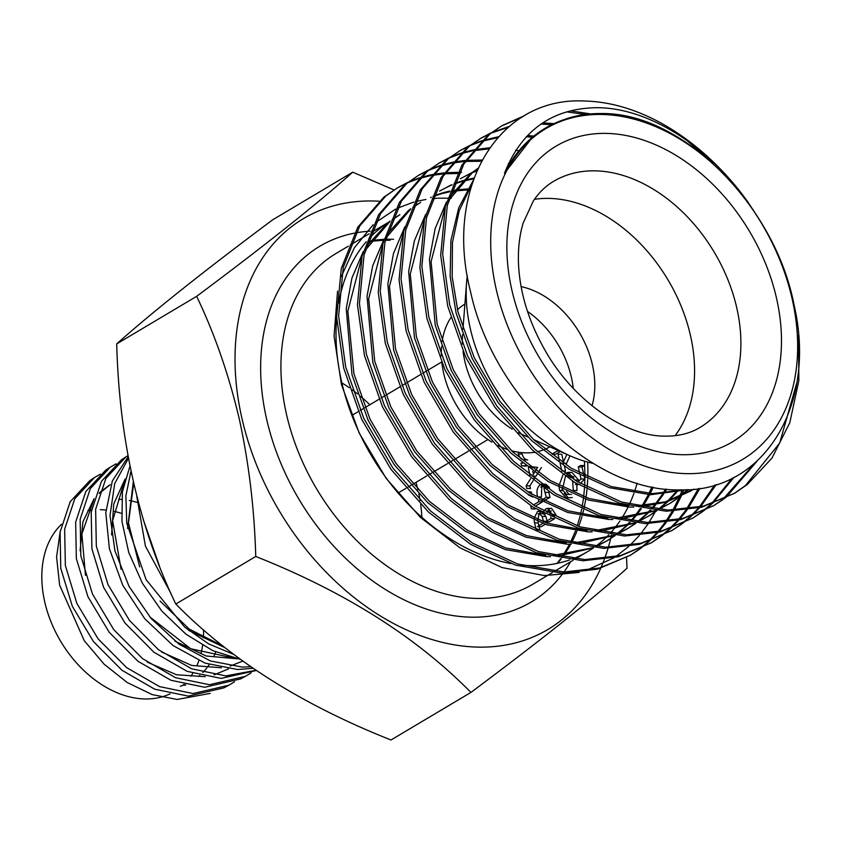 <?xml version="1.0" encoding="UTF-8"?>
<svg xmlns="http://www.w3.org/2000/svg" width="841" height="841" viewBox="0 0 841 841"><rect width="100%" height="100%" fill="white"/><g stroke="black" fill="none" stroke-linecap="round" stroke-linejoin="round"><path stroke-width="1.26" d="M352.726 172.174L272.789 219.732C203.795 271.191 151.769 312.579 116.699 343.906C119.254 440.495 138.954 527.202 175.801 604.038C230.266 659.407 301.993 704.726 390.981 739.996L470.928 692.427C416.474 637.058 344.747 591.728 255.748 556.469C254.403 508.847 248.894 462.918 239.212 418.66C228.689 374.266 214.497 333.488 196.647 296.337C265.64 244.889 317.667 203.49 352.726 172.174L393.998 189.94M379.06 201.22A239.033 170.229 59.2 0 0 241.903 418.219A239.033 170.229 59.2 0 0 412.458 632.495A239.033 170.229 59.2 0 0 600.674 568.306M600.989 567.591A239.033 170.229 59.2 0 0 604.269 559.538M604.626 558.571A239.033 170.229 59.2 0 0 608.022 548.406M608.369 547.239A239.033 170.229 59.2 0 0 610.661 538.639M610.692 538.503A239.033 170.229 59.2 0 0 611.102 536.758M611.197 536.306A239.033 170.229 59.2 0 0 611.46 535.17M611.754 533.804A239.033 170.229 59.2 0 0 612.353 530.892M626.566 557.499L627.008 568.264C592.201 599.381 540.174 640.768 470.928 692.427M118.676 499.312A101.404 72.221 -120.8 0 1 121.567 499.47M129.293 500.49A101.404 72.221 -120.8 0 1 136.883 502.329M218.639 642.598A101.404 72.221 -120.8 0 1 218.166 644.437M215.727 651.975A101.404 72.221 -120.8 0 1 213.677 656.726M209.23 664.579A101.404 72.221 -120.8 0 1 207.359 667.207M206.718 668.059A101.404 72.221 -120.8 0 1 202.828 672.527M199.78 675.428A101.404 72.221 -120.8 0 1 198.56 676.469M184.778 684.658A101.404 72.221 -120.8 0 1 180.289 686.214M100.279 509.688A101.404 72.221 -120.8 0 1 101.204 509.709A101.404 72.221 -120.8 0 1 105.945 510.035M113.503 511.233A101.404 72.221 -120.8 0 1 121.367 513.336M203.554 629.877A101.404 72.221 -120.8 0 1 203.385 637.888M202.618 645.383A101.404 72.221 -120.8 0 1 201.115 653.163M198.886 660.627A101.404 72.221 -120.8 0 1 196.91 665.588M192.778 673.378A101.404 72.221 -120.8 0 1 190.907 676.206M183.832 684.416A101.404 72.221 -120.8 0 1 182.781 685.404M169.987 693.888A101.404 72.221 -120.8 0 1 144.189 698.945A101.404 72.221 -120.8 0 1 54.318 629.394A101.404 72.221 -120.8 0 1 61.54 524.258M60.205 531.333L56.589 556.984L59.627 585.157L84.268 640.716L104.095 664.169L127.275 682.556L152.21 694.603L177.178 699.46L210.208 693.383M228.815 685.236L223.948 687.843L188.363 696.127L154.786 689.221L122.008 670.298L93.446 641.567L72.315 606.235L60.762 568.348L60.089 532.122L70.192 501.72L89.892 480.558L94.518 477.52L74.807 498.713L64.652 529.199L65.356 565.478L76.888 603.47L98.092 638.845L126.665 667.649L159.527 686.603L193.146 693.541L228.815 685.236L234.544 681.788M245.362 676.364L240.6 678.918L204.741 687.265L170.986 680.285L137.945 661.257L109.235 632.316L87.948 596.753L76.342 558.592L75.658 522.124L85.814 491.522L105.672 470.193L110.245 467.197L90.334 488.568L80.158 519.233L80.82 555.785L92.468 593.998L113.766 629.657L142.549 658.64L175.611 677.73L209.462 684.711L245.362 676.364L251.123 672.884M256.242 670.508L221.13 678.403L187.165 671.36L153.903 652.206L125.025 623.055L103.559 587.27L91.921 548.816L91.196 512.137L101.477 481.294L121.43 459.848L125.929 456.894L105.903 478.403L95.632 509.289L96.326 546.061L107.995 584.569L129.472 620.437L158.413 649.651L191.737 668.837L225.756 675.901L255.948 670.309M252.994 668.29L237.551 669.51L205.025 663.107L173.046 645.541L144.705 618.682L122.765 585.262L109.393 548.689L105.787 512.726L112.326 480.978L128.147 456.779M128.431 458.313L114.681 483.649L110.013 515.575L114.965 550.96L129.083 586.45L151.18 618.555L179.112 644.238L210.408 660.952L242.071 667.071L250.776 666.766M100.289 474.177L94.518 477.52M116.037 463.843L110.245 467.197M127.937 455.633L125.929 456.894M240.421 659.386L212.689 650.608L185.882 634.125L161.85 611.113L142.381 583.202L128.768 552.548L121.956 521.367L122.387 491.848L129.934 466.187M130.975 471.286L125.866 495.896L126.76 523.281L146.071 579.617L184.694 627.134L208.557 643.849L233.766 654.456M171.049 593.609L145.409 546.082L136.82 496.526M143.149 519.275L159.506 566.224M341.877 382.897A130.376 92.857 -120.8 0 1 349.288 387.701M352.39 389.919A130.376 92.857 -120.8 0 1 357.572 393.882M360.757 396.51A130.376 92.857 -120.8 0 1 369.809 404.763M415.98 482.366A130.376 92.857 -120.8 0 1 417.956 489.935M418.86 493.972A130.376 92.857 -120.8 0 1 420.111 500.7M420.679 504.484A130.376 92.857 -120.8 0 1 421.867 517.341M684.921 489.788L652.563 493.604L611.123 486.55L571.102 468.132L533.646 439.612L500.048 401.493L474.072 357.309L457.956 311.801L452.185 276.847L452.469 242.408L459.218 210.734L472.043 183.832M687.318 489.683L650.661 494.729L609.231 487.675L569.21 469.267L531.754 440.737L498.156 402.618L472.179 358.434L456.064 312.936L450.156 276.353L450.923 240.463L458.755 207.811L473.105 180.636M693.825 489.157L665.22 501.867L635.87 505.988M693.625 489.178L690.04 491.459M690.997 490.902L666.051 502.203L639.969 506.881M633.693 507.112L629.856 507.112L588.416 500.059L548.406 481.641L510.939 453.12L477.341 415.002L451.375 370.818L435.249 325.309L429.457 259.144L435.154 228.552L446.455 202.061M688.295 489.62L680.222 496.484M679.339 497.157L670.182 503.286L657.914 509.52M655.223 510.634L615.055 518.371M687.539 489.672L679.202 496.936M678.33 497.609L669.236 503.843M670.182 503.286L658.461 509.562M655.917 510.697L619.165 519.265M612.889 519.496L609.052 519.486L567.612 512.432L527.601 494.024L490.135 465.494L456.537 427.375L430.571 383.202L414.445 337.693L408.652 271.517L414.34 240.925L425.641 214.444M678.592 489.861L677.247 491.533M676.5 492.437L668.711 500.837M667.891 501.625L659.418 508.868M656.842 510.771L649.378 515.67L637.11 521.904M634.408 523.007L594.251 530.745M677.583 489.84L676.09 491.754M675.355 492.658L667.617 501.173M666.818 501.961L658.398 509.32M656.527 510.75L648.432 516.227M649.378 515.67L637.657 521.946M635.113 523.07L598.35 531.638M592.085 531.88L588.248 531.869L546.808 524.816L506.787 506.408L469.331 477.877L435.733 439.759L409.756 395.575L393.641 350.066L387.848 283.901L393.535 253.309L404.836 226.818M666.703 489.189L664.18 493.268M663.507 494.298L656.443 503.917M655.696 504.821L652.111 508.9M650.923 510.172L647.896 513.22M647.086 513.998L638.603 521.252M636.038 523.155L628.574 528.043L616.306 534.277M613.604 535.391L573.446 543.128M665.536 489.063L662.95 493.352M662.288 494.392L655.286 504.127M654.55 505.042L651.333 508.794M650.167 510.077L646.813 513.557M646.004 514.345L637.583 521.693M635.722 523.123L627.617 528.6M626.671 529.178L616.916 534.298M614.298 535.454L577.546 544.022M571.27 544.253L567.433 544.253L526.003 537.199L485.982 518.781L448.516 490.261L414.928 452.143L388.952 407.959L372.836 362.45L367.033 296.284L372.731 265.693L384.032 239.201M653.205 487.202L650.251 493.541M649.662 494.708L643.376 505.651M642.703 506.671L642.272 507.333M641.336 508.7L635.628 516.3M634.892 517.194L631.307 521.273M630.109 522.545L627.092 525.593M626.282 526.382L617.799 533.625M615.234 535.528L607.759 540.427L595.502 546.661M592.8 547.775L552.642 555.512M651.901 486.95L648.937 493.488M648.358 494.666L642.146 505.735M640.337 508.521L634.482 516.511M633.736 517.425L630.529 521.178M629.362 522.45L626.009 525.93M625.199 526.729L616.779 534.077M614.908 535.507L606.813 540.984M607.759 540.427L596.038 546.703M593.494 547.838L556.742 556.395M550.466 556.637L546.629 556.626L505.189 549.572L465.178 531.165L427.712 502.634L394.114 464.516L368.148 420.332L352.022 374.834L346.229 308.658L351.927 278.066L363.217 251.585M504.463 173.33L532.994 136.557L545.031 128.347A193.104 137.525 -120.8 0 1 564.395 119.496C576.222 115.291 588.763 113.314 602.03 113.556C682.314 112.631 775.255 205.54 794.177 305.483C817.357 405.751 763.134 492.71 680.043 489.872C593.294 492.321 492.647 395.459 470.508 291.501C443.68 187.028 498.787 96.62 584.211 101.004C607.065 101.498 630.414 107.659 654.245 119.485A217.42 154.839 -120.8 0 1 747.397 201.346C706.198 143.569 645.079 106.155 593.799 107.753C550.855 109.393 521.084 131.259 504.463 173.33A193.104 137.525 -120.8 0 1 545.031 128.347M628.753 505.893L588.795 498.44L550.298 480.516L512.831 451.995L479.244 413.877L453.267 369.693L437.152 324.184L431.076 261.635L445.352 206.455M448.474 200.715L472.463 172.563L477.909 168.515M449.462 197.151L470.571 173.698L478.003 168.316M607.948 518.277L567.99 510.823L529.494 492.9L492.027 464.369L458.429 426.25L432.463 382.066L416.337 336.568L410.271 274.008L424.547 218.839M460.405 178.691L472.085 172.5M473.105 172.058L477.047 170.471M461.352 178.134L471.212 173.183M472.232 172.752L476.826 170.975M587.134 530.65L547.176 523.197L508.689 505.273L471.223 476.752L437.625 438.634L411.648 394.45L395.533 348.941L389.467 286.392L403.743 231.212M439.601 191.075L451.281 184.883M454.087 183.685L462.823 180.636M463.917 180.31L474.04 178.008M440.547 190.518L450.398 185.567M451.428 185.136L452.122 184.841M453.909 184.137L462.014 181.446M463.118 181.13L473.725 178.87M566.329 543.034L526.371 535.58L487.875 517.657L450.419 489.126L416.821 451.018L390.844 406.834L374.729 361.325L368.663 298.776L382.928 243.596M386.051 237.856L410.66 209.209M412.836 207.548L420.689 202.324M433.283 196.069L442.009 193.01M443.102 192.694L449.809 191.044M451.501 190.707L454.413 190.192M455.58 190.003L467.722 188.899M468.973 188.857L470.54 188.836M387.049 234.292L408.148 210.839L410.85 208.747M412.973 207.212L418.797 203.448M430.613 197.509L431.317 197.225M433.104 196.521L441.21 193.819M442.313 193.514L449.536 191.843M451.218 191.538L453.688 191.138M454.865 190.96L467.081 189.992M468.353 189.961L470.224 189.961M545.525 555.417L505.567 547.954L467.07 530.04L429.604 501.509L396.006 463.391L370.04 419.207L353.914 373.709L347.848 311.149L362.124 255.979M365.246 250.24L389.856 221.593M392.032 219.932L399.885 214.707L392.169 219.596M366.234 246.665L387.344 223.212L390.045 221.12M593.283 463.444A143.18 101.971 -120.8 0 1 569.662 455.664A143.18 101.971 -120.8 0 1 466.597 282.45A143.18 101.971 -120.8 0 1 467.312 275.617M534.445 199.328A143.18 101.971 -120.8 0 1 550.025 198.423A143.18 101.971 -120.8 0 1 673.073 288.926A143.18 101.971 -120.8 0 1 675.081 435.691M527.822 437.005L522.356 434.566A83.059 59.154 -120.8 0 1 518.392 432.652M512.253 429.162A83.059 59.154 -120.8 0 1 463.055 351.391M462.413 344.032A83.059 59.154 -120.8 0 1 462.529 334.676M534.739 452.237A83.059 59.154 -120.8 0 1 525.152 452.847A83.059 59.154 -120.8 0 1 511.496 450.734M506.944 449.315A83.059 59.154 -120.8 0 1 498.009 445.499M491.964 442.135A83.059 59.154 -120.8 0 1 441.903 362.997M441.357 355.785A83.059 59.154 -120.8 0 1 441.546 346.555M442.114 341.499A83.059 59.154 -120.8 0 1 450.829 317.719M457.462 309.761A83.059 59.154 -120.8 0 1 464.915 304.064M603.386 114.513A192.431 137.041 -120.8 0 1 792.117 298.755A192.431 137.041 -120.8 0 1 684.963 473.599A192.431 137.041 -120.8 0 1 496.232 289.357A192.431 137.041 -120.8 0 1 603.386 114.513M524.816 115.532L501.93 125.698L489.904 134.034L463.822 164.048L447.328 205.309L442.66 254.045L449.704 304.999L467.754 356.29L496.884 406.108L534.592 449.094L576.674 481.273L621.615 502.066L668.153 510.077L703.644 506.061L734.677 493.204L747.292 484.521L771.985 458.093L789.804 422.697L798.845 380.647L798.54 335.401M754.314 211.764L747.397 201.346M686.845 140.426L713.115 163.606M796.753 382.97L779.691 443.039L745.315 485.688L733.688 493.793M734.677 493.204L701.678 507.228L666.177 511.244L619.638 503.244L574.697 482.45L532.616 450.271L494.907 407.286L465.777 357.467L447.727 306.177L440.684 255.222L445.352 206.487L461.846 165.225L487.927 135.201L501.93 125.698M490.829 132.962L481.126 138.071L469.099 146.408L443.018 176.421L426.513 217.693L421.856 266.429L428.899 317.372L446.949 368.673L476.069 418.492L513.788 461.478L555.859 493.656L600.81 514.44L647.349 522.45L682.839 518.434L713.872 505.588L723.018 499.543M723.943 498.85L726.487 496.894L757.152 461.057M590.55 113.913L570.461 110.844M566.697 111.885L585.536 114.45M754.472 463.433L722.892 499.333M721.967 500.027L712.874 506.166M713.872 505.588L680.863 519.612L645.373 523.628L598.834 515.617L553.883 494.823L511.812 462.645L474.093 419.659L444.973 369.851L426.923 318.55L419.88 267.606L424.537 218.86L441.041 177.598L467.123 147.585L481.115 138.071M470.014 145.346L460.311 150.455L448.285 158.791L422.203 188.804L405.709 230.066L401.041 278.813L408.095 329.756L426.135 381.057L455.265 430.865L492.973 473.851L535.055 506.03L580.006 526.823L626.545 534.834L662.035 530.818L693.058 517.972L702.203 511.917M703.139 511.233L711.686 504.19M712.548 503.402L734.098 477.194M553.946 123.638L542.971 122.849M541.194 124.026L551.58 124.773M732.269 478.119L711.433 503.78M710.571 504.579L702.088 511.717M701.163 512.411L692.069 518.55M693.058 517.961L660.059 531.996L624.569 536.011L578.03 528.001L533.078 507.207L490.997 475.028L453.288 432.043L424.158 382.224L406.119 330.934L399.065 279.99L403.733 231.243L420.227 189.982L446.308 159.969L460.311 150.455M449.21 157.73L439.507 162.839L427.48 171.165L401.399 201.188L384.905 242.45L380.237 291.186L387.28 342.14L405.33 393.43L434.461 443.249L472.169 486.235L514.25 518.413L559.191 539.207L605.73 547.218L641.22 543.202L672.253 530.345L681.399 524.3M682.335 523.617L690.882 516.574M691.744 515.785L699.691 507.722M700.49 506.829L716.28 484.532M533.078 136.011L527.475 135.506M526.287 136.736L530.724 137.146M531.081 137.188L532.069 137.304M714.692 485.015L699.313 507.091M698.514 507.996L690.629 516.153M689.767 516.963L681.273 524.09M680.358 524.784L671.265 530.934M672.253 530.345L639.244 544.369L603.764 548.385L557.226 540.385L512.274 519.591L470.193 487.412L432.484 444.426L403.354 394.608L385.304 343.317L378.261 292.363L382.928 243.627L399.422 202.355L425.504 172.342L439.507 162.839M428.405 170.103L418.702 175.212L406.676 183.548L380.595 213.561L364.09 254.823L359.433 303.569L366.476 354.513L384.526 405.814L413.646 455.622L451.365 498.608L493.436 530.787L538.387 551.58L584.926 559.591L620.416 555.575L651.449 542.729L660.595 536.674M661.52 535.99L670.067 528.957M670.939 528.159L678.876 520.106M679.686 519.202L686.992 510.088M687.728 509.068L699.933 488.348M515.659 150.276L518.655 150.76M698.408 488.579L686.477 509.215M685.751 510.245L678.498 519.465M677.709 520.379L669.825 528.537M668.963 529.336L660.469 536.474M659.544 537.168L650.461 543.307M651.449 542.729L618.44 556.753L582.95 560.768L536.411 552.758L491.459 531.964L449.388 499.785L411.67 456.8L382.55 406.991L364.5 355.69L357.457 304.747L362.114 256L378.618 214.739L404.7 184.726L418.702 175.212M407.591 182.486L397.888 187.596L385.872 195.932L359.78 225.945L343.286 267.207L338.618 315.953L345.672 366.897L363.711 418.198L392.842 468.006L430.56 510.992L472.631 543.17L517.583 563.964L564.122 571.975L599.612 567.959L630.634 555.102L639.791 549.057M640.716 548.374L649.263 541.331M650.125 540.542L658.072 532.479M658.871 531.586L666.188 522.461M666.924 521.452L673.567 511.202M674.23 510.056L681.168 496.295M681.294 496.001L681.525 495.465M681.799 494.823L683.46 490.797M509.457 163.932L508.342 163.669M465.451 161.419L481.441 161.283M508.069 165.246L508.616 165.372M682.303 489.851L682.062 490.503M681.778 491.239L679.539 496.663M679.328 497.168L672.905 510.088M672.253 511.233L665.673 521.599M664.947 522.629L657.694 531.848M656.895 532.763L649.01 540.921M648.148 541.72L639.665 548.847M638.74 549.551L629.646 555.691M630.645 555.102L597.636 569.136L562.145 573.152L515.607 565.141L470.655 544.348L428.584 512.169L390.865 469.183L361.735 419.365L343.696 368.074L336.642 317.131L341.309 268.384L357.814 227.123L383.895 197.109L397.888 187.596M500.942 126.287L522.776 116.72M509.173 126.444L491.88 132.489M480.137 138.67L489.904 133.666M490.955 133.193L508.038 127.412M498.524 136.705L482.545 140.5M481.42 140.857L471.065 144.873M459.333 151.044L469.089 146.04M470.151 145.577L480.568 141.677M481.693 141.32L497.62 137.714M489.683 147.764L473.956 149.761M472.758 150.003L461.73 152.873M460.616 153.241L450.261 157.246M438.518 163.427L448.285 158.423M449.346 157.961L459.754 154.05M460.889 153.703L471.98 150.938M473.178 150.707L488.915 148.878M482.103 160.042L466.156 160.337M464.884 160.452L453.141 162.134M451.953 162.376L440.926 165.256M439.801 165.624L429.457 169.63M417.714 175.811L427.48 170.807M428.532 170.334L438.949 166.434M440.074 166.087L451.165 163.312M452.374 163.08L464.179 161.514M461.541 172.437L459.207 172.352M457.851 172.321L445.352 172.72M444.08 172.836L432.337 174.518M431.149 174.76L420.122 177.64M418.997 177.998L408.642 182.003M396.91 188.184L406.676 183.18M407.727 182.718L418.145 178.818M419.27 178.46L430.361 175.695M431.559 175.464L443.375 173.898M444.647 173.803L457.231 173.53M458.597 173.572L459.564 173.614M637.131 483.218A192.431 137.041 -120.8 0 1 634.387 492.038M633.914 493.373A192.431 137.041 -120.8 0 1 629.383 504.358M628.08 507.07A192.431 137.041 -120.8 0 1 621.877 518.077M619.964 520.978A192.431 137.041 -120.8 0 1 614.109 528.81M613.352 529.725A192.431 137.041 -120.8 0 1 609.935 533.583M608.737 534.855A192.431 137.041 -120.8 0 1 605.289 538.282M604.416 539.092A192.431 137.041 -120.8 0 1 595.228 546.639M593.536 547.838A192.431 137.041 -120.8 0 1 587.87 551.475A192.431 137.041 -120.8 0 1 572.626 558.845M569.672 559.917A192.431 137.041 -120.8 0 1 530.272 565.646A192.431 137.041 -120.8 0 1 520.915 564.994M337.546 291.144L334.066 336.148L341.435 384.558L359.191 433.052L386.145 478.34L420.416 517.373L459.89 547.764L502.109 567.591L544.369 575.57L579.144 572.437M585.63 570.713L613.888 557.835M615.601 556.71L628.553 546.629M629.688 545.588L639.339 535.517M640.253 534.424L648.253 523.659M649.031 522.471L655.181 511.938M521.872 452.647L522.114 454.066C523.186 457.735 525.047 459.68 527.717 459.922L524.006 459.806C521.336 459.564 519.465 457.609 518.403 453.951L522.114 454.066M534.95 508.332L535.097 509.015L531.386 508.889L530.85 506.503L531.985 506.545M546.208 487.444L549.499 487.549L545.841 484.216L541.467 484.153M542.277 484.731L543.906 484.773L543.149 485.331M541.783 487.086L541.394 496.999L537.683 496.884C536.201 491.512 537.042 487.444 540.195 484.658M527.759 491.827L531.218 491.943L531.743 494.245M542.193 502.077L535.297 506.177M581.983 467.007L578.272 466.892L580.626 465.494L584.337 465.609L581.983 467.007L583.864 475.27M584.4 477.614L584.726 479.076L580.29 483.438M568.243 472.327L574.918 480.011L578.629 480.127L571.954 472.442L568.243 472.327L564.879 473.315L568.59 473.43L566.75 474.881M570.061 472.737L568.59 473.43M565.425 476.5L562.839 487.538M564.206 493.373L568.117 497.599M566.214 497.872L572.248 497.578L566.214 497.872L559.612 490.482L562.44 490.576M566.54 494.434L571.523 494.392L566.54 494.434L561.988 489.199M569.136 494.319L566.445 491.375M567.843 475.817L571.554 475.932L573.951 477.026M575.801 480.043L576.096 480.926M576.8 484.5L577.01 490.618L573.289 490.492L572.689 481.988L574.004 482.03M559.486 460.553L558.035 454.161L561.746 454.287L563.459 461.856M564.469 466.303L565.562 471.107L561.851 470.981L560.138 463.433M560.337 451.501L555.733 454.245L552.022 454.129L557.31 450.986L559.318 451.049M538.04 521.756L538.902 525.741M539.113 526.676L539.911 530.177L536.201 530.061L534.561 522.86L538.272 522.976M547.796 508.206L552.232 514.618L555.943 514.734L551.507 508.321L546.04 508.7L549.499 508.805M549.625 508.9L547.838 510.813M547.659 511.139L547.028 512.852M540.91 511.78L539.312 513.515M539.102 513.872L537.841 519.833M525.194 465.409L525.835 465.914M529.672 466.313L531.743 466.66M531.775 466.787L532.08 468.143M532.774 471.191L533.446 474.156M533.909 476.174L534.287 478.855M533.152 480.663L529.851 485.919L530.45 488.526L526.739 488.411L526.14 485.804L529.851 485.919M175.801 604.038L255.748 556.469M116.699 343.906L196.647 296.337M510.792 563.533A192.431 137.041 -120.8 0 1 336.673 318.098M338.65 302.991A192.431 137.041 -120.8 0 1 366.15 241.84M368.715 238.939A192.431 137.041 -120.8 0 1 388.374 222.402M451.175 198.339L449.935 198.276M448.779 198.213L438.098 198.213M437.12 198.266L432.285 198.634M425.924 199.433L415.412 201.619M413.772 202.061L397.446 208.2M395.617 209.104L375.643 222.539M373.141 224.778L354.313 247.864L341.372 276.5M527.496 311.422A83.059 59.154 -120.8 0 1 573.247 388.311M549.846 446.823A83.059 59.154 -120.8 0 1 544.779 449.367M542.561 450.229A83.059 59.154 -120.8 0 1 537.431 451.712M521.105 286.602A83.059 59.154 -120.8 0 1 592.011 405.772M87.811 510.75A101.404 72.221 -120.8 0 1 91.501 510.161M108.846 485.488L99.501 492.668M94.097 498.681L82.902 521.862L80.095 550.802M147.27 662.161L176.505 674.755L205.215 676.669M213.982 674.903L228.51 668.889M161.451 651.943L191.706 665.441L221.456 667.775M230.182 666.051L242.776 661.1M131.143 472.095L130.481 472.747M125.151 478.918L113.735 503.959L111.58 534.929M174.917 641.126L206.182 656.001L237.236 658.797M133.298 481.967L127.58 528.442M188.615 630.382L225.031 647.717M110.192 484.679L99.238 493.457M93.624 500.332L81.871 533.919L85.456 575.36M131.228 472.516L130.197 473.609M124.657 480.695L112.61 520.663L121.072 569.283M149.698 616.831L190.707 648.758L235.059 658.335M133.666 483.543L128.473 522.902L139.701 566.95M160.074 601.052L189.267 629.11L222.802 645.951M578.272 466.892L579.68 473.062M580.227 475.491L581.015 478.95L584.726 479.076M581.015 478.95L577.893 482.019M576.4 483.48L575.423 484.448L578.188 484.542M562.976 474.818L559.055 485.541M559.16 487.738L559.612 490.482M568.169 475.838L570.871 477.614M572.458 481.073L572.689 481.988M557.099 450.061L557.31 450.986M566.866 454.413L562.965 462.939M563.607 463.359L566.498 463.454L569.998 455.811M546.04 508.7L543.885 511.16M543.244 513.063L543.086 513.956L545.031 514.019M543.086 513.956L542.13 512.453M539.354 510.897L537.515 511.444L540.49 511.538M537.515 511.444L534.151 518.329M534.161 520.243L534.561 522.86M540.364 513.914L538.061 513.84L539.228 513.515L542.13 516.363L543.633 521.988M542.729 523.459L537.42 526.613L541.131 526.739L545.22 524.3M550.371 515.228C549.825 511.948 548.553 510.571 546.555 511.107L551.275 510.918M550.76 516.942L551.107 518.476L545.588 521.756L549.299 521.872L554.545 518.76M551.749 515.281L554.082 515.354L554.356 516.553M551.107 518.476L554.145 518.571M553.914 514.671L554.082 515.354M546.555 511.107L548.511 511.17M547.281 521.809L547.113 523.176M546.24 522.881L547.533 522.923M542.13 516.363L545.841 516.479L547.176 521.346M544.001 513.988L545.841 516.479M545.62 487.044L542.13 484.101M528.074 494.308L528.894 494.802M528.18 494.781L532.721 497.042M538.419 500.153L538.787 501.772L541.762 501.867M538.787 501.772L533.373 504.999M531.396 506.177L530.85 506.503M542.003 487.086L540.742 487.044L541.541 486.76M543.969 488.442L546.293 497.315L541.972 499.89M548.668 491.554L550.014 497.43L543.833 500.826M546.293 497.315L550.014 497.43M546.871 487.465L547.586 488.358M525.299 465.861L521.588 465.746L521 463.149L522.461 463.191M521.588 465.746L526.224 466.219M529.862 466.461L531.712 466.513M528.327 467.859L530.082 475.564M533.919 478.571L534.456 478.592M530.597 478.708L526.14 485.804M537.693 467.386L530.061 466.608L537.693 467.386L535.591 470.739M534.519 472.453L532.216 476.122L535.927 476.237L537.136 474.303M541.404 467.501L538.208 472.6M518.13 452.174L518.403 453.951M596.343 170.87A143.18 101.971 -120.8 0 1 727.843 279.569A143.18 101.971 -120.8 0 1 699.901 427.501C689.904 433.557 677.972 436.426 664.106 436.122C625.715 436.111 573.646 401.325 545 350.224C528.926 321.977 520.106 293.572 518.561 265.01C517.856 249.42 519.402 235.417 523.186 223.012L533.268 201.062C538.913 192.578 545.651 186.029 553.483 181.414A143.18 101.971 -120.8 0 1 596.343 170.87M607.686 133.435A172.153 122.597 -120.8 0 1 776.527 298.261A172.153 122.597 -120.8 0 1 680.663 454.676A172.153 122.597 -120.8 0 1 511.822 289.851A172.153 122.597 -120.8 0 1 607.686 133.435M587.68 462.098A192.431 137.041 -120.8 0 1 587.785 477.225M587.712 479.212A192.431 137.041 -120.8 0 1 587.186 487.307M586.986 489.43A192.431 137.041 -120.8 0 1 585.977 497.483M585.714 499.176A192.431 137.041 -120.8 0 1 584.001 508.185M583.591 510.014A192.431 137.041 -120.8 0 1 582.393 514.818M581.993 516.279A192.431 137.041 -120.8 0 1 578.745 526.413M578.145 528.043A192.431 137.041 -120.8 0 1 577.431 529.904M576.915 531.186A192.431 137.041 -120.8 0 1 571.554 542.676M570.703 544.264A192.431 137.041 -120.8 0 1 564.174 554.797M563.481 555.785A192.431 137.041 -120.8 0 1 562.272 557.436M561.262 558.771A192.431 137.041 -120.8 0 1 557.615 563.27M552.316 572.626L532.816 584.232A192.431 137.041 -120.8 0 1 475.207 598.403A192.431 137.041 -120.8 0 1 298.471 452.3A192.431 137.041 -120.8 0 1 336.022 253.488L348.311 246.171M367.895 241.356A192.431 137.041 -120.8 0 1 370.261 240.915M371.47 240.705A192.431 137.041 -120.8 0 1 383.916 239.391M385.672 239.317A192.431 137.041 -120.8 0 1 393.63 239.307M563.092 573.163A206.918 147.364 -120.8 0 1 469.541 617.126A206.918 147.364 -120.8 0 1 271.117 436.153A206.918 147.364 -120.8 0 1 354.387 233.146M355.89 232.862A206.918 147.364 -120.8 0 1 370.219 231.149M371.733 231.065A206.918 147.364 -120.8 0 1 373.835 230.991M570.629 561.735A206.918 147.364 -120.8 0 1 563.964 571.975M543.465 521.22L546.335 521.315M545.157 492.321L548.879 492.437M185.661 684.868L184.894 685.32M628.574 528.043L626.682 529.168M533.615 439.58L569.662 455.664M462.949 329.209L466.597 282.45M587.87 551.475L575.097 559.076M573.12 560.253L554.293 571.46M390.098 240.274L385.441 240.221M383.433 240.253L371.049 241.293M369.851 241.472L367.738 241.819M351.906 415.412L358.287 411.617M360.263 410.44L363.091 408.758M364.983 407.633L379.091 399.233M381.068 398.056L383.906 396.374M385.798 395.249L399.906 386.86M401.882 385.683L404.71 384.001M406.602 382.876L420.71 374.476M422.687 373.299L425.514 371.617M427.407 370.492L441.514 362.093M398.077 493.015L405.898 488.369M407.874 487.191L410.881 485.404M412.773 484.269L426.702 475.985M428.679 474.808L431.685 473.02M433.578 471.896L447.507 463.612M449.483 462.434L452.5 460.637M454.392 459.512L468.321 451.228M470.298 450.051L473.304 448.264M475.197 447.139L487.959 439.538M556.994 563.396L560.684 558.676M561.651 557.331L562.661 555.88M563.333 554.881L569.578 544.264M570.513 542.424L575.454 531.018M575.938 529.725L576.705 527.57M577.262 525.919L580.164 515.869M580.521 514.387L581.667 509.204M582.035 507.333L583.465 498.398M583.675 496.663L584.495 488.106M584.642 485.919L584.937 477.877M584.947 475.817L584.463 461.183M388.71 222.14L371.102 232.61M369.125 233.787L350.287 244.994M542.939 513.63L539.228 513.515M536.022 452.511L533.467 452.426"/></g></svg>
